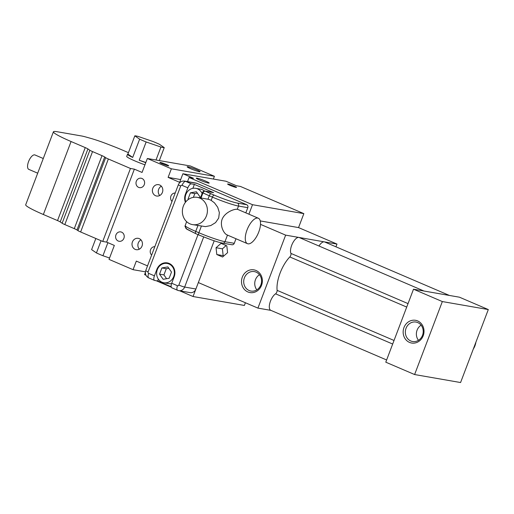 <?xml version="1.0" encoding="UTF-8"?>
<svg xmlns="http://www.w3.org/2000/svg" width="514" height="514" viewBox="0 0 514 514"><rect width="100%" height="100%" fill="white"/><g stroke="black" fill="none" stroke-linecap="round" stroke-linejoin="round"><path stroke-width="0.77" d="M475.9 342.208A16.14 14.565 99.9 0 1 473.304 349.038M259.474 274.727A9.875 8.911 -80.1 0 0 256.839 289.857M256.017 270.48A11.526 10.402 99.9 0 1 258.221 290.147A11.526 10.402 99.9 0 1 241.58 283.008A11.526 10.402 99.9 0 1 256.017 270.48M256.133 272.137A9.875 8.911 -80.1 0 0 254.334 271.604A9.875 8.911 -80.1 0 0 243.861 279.802A9.875 8.911 -80.1 0 0 250.948 291.059A9.875 8.911 -80.1 0 0 261.196 283.876A9.875 8.911 -80.1 0 0 256.133 272.137M421.114 325.182A9.875 8.911 -80.1 0 0 418.48 340.319M417.657 320.935A11.526 10.402 99.9 0 1 419.861 340.602A11.526 10.402 99.9 0 1 403.22 333.464A11.526 10.402 99.9 0 1 417.657 320.935M417.773 322.599A9.875 8.911 -80.1 0 0 415.974 322.06A9.875 8.911 -80.1 0 0 405.501 330.264A9.875 8.911 -80.1 0 0 412.588 341.521A9.875 8.911 -80.1 0 0 422.836 334.331A9.875 8.911 -80.1 0 0 417.773 322.599M37.695 173.186L28.803 169.376A7.838 3.302 -66.8 0 1 28.707 161.229A7.838 3.302 -66.8 0 1 34.663 154.875A7.838 3.302 -66.8 0 1 34.978 154.965L43.272 158.518M216.041 247.722L221.046 243.379L226.815 245.853L227.58 252.67L222.575 257.013L216.805 254.539L216.041 247.722L222.401 248.827L226.154 245.57M216.805 254.539L223.166 255.651L222.401 248.827M223.828 255.933L223.166 255.651M168.251 165.842A4.767 0.43 -159.2 0 1 163.169 164.159A4.767 0.43 -159.2 0 1 159.828 162.443A4.767 0.43 -159.2 0 1 164.435 163.735A4.767 0.43 -159.2 0 1 168.733 165.829A4.767 0.43 -159.2 0 1 168.251 165.842M236.035 187.424A4.767 0.43 -159.2 0 1 230.947 185.747A4.767 0.43 -159.2 0 1 227.606 184.031A4.767 0.43 -159.2 0 1 232.212 185.316A4.767 0.43 -159.2 0 1 236.517 187.411A4.767 0.43 -159.2 0 1 236.035 187.424M199.387 171.715A6.913 0.623 -159.2 0 1 192.005 169.279A6.913 0.623 -159.2 0 1 187.154 166.787A6.913 0.623 -159.2 0 1 193.842 168.656A6.913 0.623 -159.2 0 1 200.087 171.695A6.913 0.623 -159.2 0 1 199.387 171.715M208.485 183.087A6.913 0.623 -159.2 0 1 201.102 180.652A6.913 0.623 -159.2 0 1 196.258 178.159A6.913 0.623 -159.2 0 1 202.94 180.035A6.913 0.623 -159.2 0 1 209.185 183.074A6.913 0.623 -159.2 0 1 208.485 183.087M187.526 181.603L189.081 177.51L193.482 178.274L182.907 173.745L179.649 182.329L168.117 177.381L171.38 168.798L147.351 158.498L190.386 165.983L214.409 176.283L213.361 179.039M182.907 173.745L225.942 181.23L236.511 185.76L240.423 186.441L303.851 213.631L252.502 204.701L248.904 214.184M260.514 224.361L285.643 235.136L336.985 244.066L298.55 227.586L260.257 220.924M270.929 310.372L257.925 308.111L198.34 282.565L193.039 296.52L179.765 290.828M257.925 308.111L285.643 235.136M189.081 177.51L252.502 204.701M171.303 287.197L156.192 280.721M245.409 302.746L244.388 305.451L193.039 296.52M145.359 272.593L144.588 274.624L145.937 275.202M145.417 271.829L133.055 269.683L136.319 261.093L147.524 265.899M128.436 152.658L121.375 149.632A23.053 2.075 20.8 0 0 114.217 146.715L107.953 144.28A23.053 2.075 20.8 0 0 90.625 138.337L86.018 137.045A23.053 2.075 20.8 0 0 81.514 135.966L56.694 131.648A23.053 2.075 20.8 0 0 55.287 131.481L54.812 131.462A34.579 3.116 20.8 0 0 53.424 131.796A34.579 3.116 20.8 0 0 71.08 141.523L43.356 214.505L57.529 220.577A5.763 0.52 20.8 0 1 60.215 221.913L62.136 223.243A5.763 0.52 -159.2 0 0 64.815 224.573L74.286 228.634A5.763 0.52 20.8 0 1 76.971 229.97L77.948 230.645A5.763 0.52 -159.2 0 0 80.627 231.975L102.729 241.451L106.642 242.133L114.333 245.429L109.032 259.384L133.055 269.683M171.38 168.798L214.409 176.283M168.117 177.381L180.697 179.572M298.55 227.586L303.851 213.631M147.351 158.498L142.057 172.447L134.366 169.151L130.453 168.47L108.351 158.999A5.763 0.52 20.8 0 1 105.672 157.663L104.695 156.988A5.763 0.52 -159.2 0 0 102.01 155.658L92.539 151.591A5.763 0.52 20.8 0 1 89.854 150.261L87.933 148.931A5.763 0.52 -159.2 0 0 85.253 147.602L71.08 141.523M43.356 214.505A34.579 3.116 -159.2 0 1 25.7 204.771L53.424 131.796M144.948 164.833A16.14 1.452 -159.2 0 1 126.701 156.391L127.517 154.245A16.14 1.452 20.8 0 0 132.708 157.425L127.896 154.091L134.822 135.844L139.641 139.178A16.14 1.452 20.8 0 0 146.149 141.967L160.933 147.036A16.14 1.452 20.8 0 0 164.242 147.614L159.43 144.28A16.14 1.452 20.8 0 0 152.921 141.491L138.137 136.422A16.14 1.452 20.8 0 0 134.822 135.844M140.964 239.865A5.763 5.204 -80.1 0 0 139.345 249.174M139.262 238.644A5.763 5.204 99.9 0 1 142.211 245.493A5.763 5.204 99.9 0 1 136.236 249.688A5.763 5.204 99.9 0 1 132.098 243.116A5.763 5.204 99.9 0 1 138.208 238.329A5.763 5.204 99.9 0 1 139.262 238.644M161.351 186.203A5.763 5.204 -80.1 0 0 159.725 195.513M159.642 184.982A5.763 5.204 99.9 0 1 162.597 191.831A5.763 5.204 99.9 0 1 156.616 196.027A5.763 5.204 99.9 0 1 152.478 189.454A5.763 5.204 99.9 0 1 158.595 184.667A5.763 5.204 99.9 0 1 159.642 184.982M151.636 255.072A4.767 4.298 99.9 0 1 150.544 249.72A4.767 4.298 99.9 0 1 154.823 246.675M121.606 232.155A4.767 4.298 99.9 0 1 124.054 237.821A4.767 4.298 99.9 0 1 119.107 241.291A4.767 4.298 99.9 0 1 115.682 235.855A4.767 4.298 99.9 0 1 120.739 231.898A4.767 4.298 99.9 0 1 121.606 232.155M141.992 178.493A4.767 4.298 99.9 0 1 144.434 184.16A4.767 4.298 99.9 0 1 139.487 187.629A4.767 4.298 99.9 0 1 136.069 182.194A4.767 4.298 99.9 0 1 141.125 178.236A4.767 4.298 99.9 0 1 141.992 178.493M172.017 201.411A4.767 4.298 99.9 0 1 170.931 196.059A4.767 4.298 99.9 0 1 175.21 193.013M107.895 242.666L102.935 255.734L109.553 258.002M95.835 238.496L91.608 249.605L96.426 252.939A16.14 1.452 20.8 0 0 102.935 255.734M101.059 240.738L96.426 252.939M145.841 162.488L139.217 160.214L146.149 141.967M156.012 160.002L160.933 147.036M132.708 157.425L139.641 139.178M159.321 160.58L164.242 147.614M139.217 160.214A16.14 1.452 20.8 0 0 145.764 162.681M127.896 154.091A16.14 1.452 20.8 0 0 127.517 154.245M414.612 374.545L385.783 362.184L413.507 289.202L459.471 297.201L488.3 309.563L442.336 301.564L414.612 374.545L460.576 382.538L488.3 309.563M413.507 289.202L442.336 301.564M386.624 359.973L270.749 310.302A9.22 3.881 -66.8 0 1 269.953 302.695A9.22 3.881 -66.8 0 1 275.568 293.828A2.307 0.97 113.2 0 0 277.123 290.352A24.209 10.19 -66.8 0 1 289.812 256.955A2.307 0.97 113.2 0 0 290.924 253.402A9.22 3.881 -66.8 0 1 292.524 243.392A9.22 3.881 -66.8 0 1 298.846 237.429A9.22 3.881 -66.8 0 1 299.219 237.539L423.966 291.027M318.963 246.007A9.22 3.881 -66.8 0 1 324.276 241.856A9.22 3.881 -66.8 0 1 324.649 241.965L449.397 295.447M335.944 246.81L336.985 244.066M106.642 242.133L134.366 169.151M102.729 241.451L130.453 168.47M161.884 267.948L167.866 266.907L171.496 272.067L169.138 278.26L163.156 279.301L159.533 274.142L161.884 267.948L166.285 268.713L168.823 268.269L166.285 268.713L163.927 274.906L166.285 268.713L161.884 267.948L167.866 266.907L171.496 272.067L169.138 278.26L163.156 279.301L159.533 274.142L163.927 274.906L166.6 278.704L163.927 274.906L159.533 274.142L161.884 267.948M190.418 192.821L196.406 191.78L200.03 196.939L199.715 197.781L200.03 196.939L196.406 191.78L190.418 192.821L194.819 193.585L197.363 193.142L194.819 193.585L193.392 197.35L194.819 193.585L190.418 192.821L188.066 199.014L188.837 199.149L188.066 199.014L190.418 192.821M188.381 199.458L188.066 199.014L188.381 199.458M154.418 275.838L156.86 269.394A10.376 9.361 99.9 0 1 167.288 262.885A10.376 9.361 99.9 0 1 174.162 276.815L171.715 283.253A4.613 1.94 113.2 0 0 171.856 287.827L177.619 290.301A4.613 1.94 -66.8 0 1 177.478 285.726L171.715 283.253A4.613 1.94 113.2 0 0 171.856 287.827L177.619 290.301A4.613 1.94 -66.8 0 1 177.478 285.726L171.715 283.253L174.162 276.815A10.376 9.361 99.9 0 0 167.288 262.885A10.376 9.361 99.9 0 0 156.86 269.394L157.387 269.49L156.86 269.394L154.418 275.838L148.649 273.364A1.15 1.041 99.9 0 1 148.096 271.88L180.71 186.023A1.15 1.041 99.9 0 1 182.078 185.361L187.848 187.828A4.613 1.94 -66.8 0 1 191.433 183.877L194.369 184.391L213.586 192.628L194.369 184.391L192.866 188.342L194.369 184.391L191.433 183.877L185.67 181.403A4.613 1.94 113.2 0 0 182.078 185.361L187.848 187.828A4.613 1.94 -66.8 0 1 191.433 183.877L185.67 181.403A5.763 5.204 -80.1 0 0 184.616 181.095C181.66 180.819 179.572 182.027 178.358 184.725A4.613 0.418 20.8 0 0 180.71 186.023A1.15 1.041 99.9 0 1 182.078 185.361A4.613 1.94 113.2 0 1 185.67 181.403L196.913 183.363A5.763 5.204 -80.1 0 0 195.866 183.048L184.616 181.095C181.66 180.819 179.572 182.027 178.358 184.725A4.613 0.418 20.8 0 0 180.71 186.023L148.096 271.88A4.613 0.418 20.8 0 1 145.745 270.582A4.613 0.418 20.8 0 0 148.096 271.88A1.15 1.041 99.9 0 0 148.649 273.364A4.613 1.94 -66.8 0 0 148.79 277.939A4.613 1.94 -66.8 0 1 148.649 273.364L154.418 275.838A4.613 1.94 -66.8 0 0 154.553 280.413A4.613 1.94 -66.8 0 1 154.418 275.838M184.982 226.237L186.621 221.65L184.982 226.237L186.068 228.621L195.795 233.684A2.307 0.97 113.2 0 0 195.892 233.709A2.307 0.97 113.2 0 1 195.795 233.684L198.944 235.033A2.307 0.97 113.2 0 0 199.034 235.059A2.307 0.97 113.2 0 1 198.944 235.033L211.35 239.839C215.835 241.291 216.857 241.863 222.658 243.135A2.307 2.082 99.9 0 0 224.971 241.689A20.746 1.87 -159.2 0 1 198.873 232.739A2.307 0.97 113.2 0 0 198.944 235.033L211.35 239.839C215.835 241.291 216.857 241.863 222.658 243.135A2.307 2.082 99.9 0 0 224.971 241.689L227.477 235.097L224.971 241.689A20.746 1.87 -159.2 0 1 198.873 232.739L195.725 231.39A2.307 0.97 113.2 0 0 195.795 233.684L198.944 235.033A2.307 0.97 113.2 0 1 198.873 232.739L195.725 231.39A20.746 1.87 -159.2 0 1 185.124 225.601A20.746 1.87 -159.2 0 0 195.725 231.39L197.948 225.556L195.725 231.39A2.307 0.97 113.2 0 0 195.795 233.684L186.762 229.16L184.976 226.237M185.4 202.355A10.376 9.361 99.9 0 1 185.4 194.273L187.848 187.828L185.4 194.273A10.376 9.361 99.9 0 0 185.4 202.355M154.74 280.471A4.613 1.94 -66.8 0 1 154.553 280.413A4.613 1.94 -66.8 0 0 154.74 280.471L157.676 280.978L158.363 279.166L157.676 280.978L154.74 280.471M246.694 204.707L196.913 183.363A5.763 5.204 -80.1 0 0 195.866 183.048L184.616 181.095A5.763 5.204 -80.1 0 1 185.67 181.403L196.913 183.363L246.694 204.707L237.404 203.088A18.446 1.664 -159.2 0 1 214.203 195.134L211.055 193.784A18.446 1.664 -159.2 0 1 205.465 191.214L213.586 192.628A2.307 2.082 99.9 0 0 213.169 192.506A2.307 2.082 99.9 0 1 213.586 192.628L205.465 191.214A2.307 2.082 -80.1 0 0 205.047 191.092A2.307 2.307 0 0 0 202.497 192.544L202.972 192.872A2.307 1.735 -63.3 0 1 205.465 191.214A2.307 2.082 -80.1 0 0 205.047 191.092A2.307 2.307 0 0 0 202.497 192.544L202.972 192.872A2.307 1.735 -63.3 0 1 205.465 191.214A18.446 1.664 -159.2 0 0 211.055 193.784A2.307 0.97 113.2 0 0 209.262 195.763L212.411 197.113A20.746 1.87 20.8 0 0 238.509 206.056L247.799 207.675A2.307 2.082 -80.1 0 0 246.694 204.707L237.404 203.088A2.307 2.082 99.9 0 1 238.509 206.056L247.799 207.675A2.307 2.082 -80.1 0 0 246.694 204.707M195.898 289.009L214.203 240.803L195.898 289.009L184.648 287.05A4.613 0.418 -159.2 0 1 178.846 285.064A1.15 1.041 99.9 0 1 177.478 285.726A1.15 1.041 99.9 0 0 178.846 285.064L198.006 234.628L178.846 285.064A4.613 0.418 -159.2 0 0 184.648 287.05L203.672 236.973L184.648 287.05A5.763 5.204 -80.1 0 1 178.853 290.667A5.763 5.204 -80.1 0 0 184.648 287.05L195.898 289.009A5.763 5.204 -80.1 0 1 190.103 292.627A5.763 5.204 -80.1 0 0 195.898 289.009M171.181 286.767L157.676 280.978L171.181 286.767M231.949 244.754A2.307 2.082 -80.1 0 0 234.262 243.308L235.997 238.753L234.262 243.308L224.971 241.689L234.262 243.308A2.307 2.082 -80.1 0 1 231.949 244.754L222.658 243.135L231.949 244.754M192.525 224.612L205.446 226.616L210.779 225.556L215.559 222.62L218.701 218.058L219.362 212.603L217.718 207.277L214.473 202.85L211.17 200.376A13.833 12.484 99.9 0 0 207.952 199.214L197.267 197.357A13.833 12.484 -80.1 0 0 183.588 205.484A13.833 12.484 -80.1 0 0 192.525 224.612A13.833 12.484 -80.1 0 0 206.429 215.925A13.833 12.484 -80.1 0 0 197.267 197.357M245.827 212.867L247.799 207.675L245.827 212.867M173.681 276.603A9.798 8.841 -80.1 0 0 167.191 263.451A9.798 8.841 -80.1 0 0 156.796 271.585A9.798 8.841 -80.1 0 0 163.831 282.758A9.798 8.841 -80.1 0 0 173.681 276.603A9.798 8.841 -80.1 0 0 167.191 263.451A9.798 8.841 -80.1 0 0 156.796 271.585A9.798 8.841 -80.1 0 0 163.831 282.758A9.798 8.841 -80.1 0 0 173.681 276.603M171.592 283.587A9.798 8.841 99.9 0 1 168.721 283.606L163.831 282.758L168.721 283.606A9.798 8.841 99.9 0 0 171.592 283.587M202.105 193.572A9.798 8.841 -80.1 0 0 195.731 188.323A9.798 8.841 -80.1 0 0 187.224 191.998A9.798 8.841 -80.1 0 0 185.792 201.867A9.798 8.841 -80.1 0 1 187.224 191.998A9.798 8.841 -80.1 0 1 195.731 188.323A9.798 8.841 -80.1 0 1 202.105 193.572M200.621 189.178A9.798 8.841 99.9 0 1 204.559 191.06A9.798 8.841 99.9 0 0 200.621 189.178L195.731 188.323L200.621 189.178M169.048 263.772A10.376 9.361 99.9 0 1 169.671 263.676A10.376 9.361 99.9 0 0 169.048 263.772M258.349 218.238A13.833 5.821 113.2 0 0 257.79 218.071A13.833 5.821 113.2 0 0 247.285 229.289A13.833 5.821 113.2 0 0 247.452 243.662A13.833 5.821 113.2 0 0 258.767 231.968A13.833 5.821 113.2 0 0 258.349 218.238L237.847 209.442A13.833 5.821 -66.8 0 0 237.288 209.282C234.223 208.8 224.894 212.276 222.119 219.247C219.562 226.321 224.438 234.545 227.503 235.033M275.568 293.828L392.677 344.039M277.123 290.352L394.032 340.474M289.812 256.955L406.715 307.076M290.924 253.402L408.032 303.613M80.627 231.975L108.351 158.999M77.948 230.645L105.672 157.663M76.971 229.97L104.695 156.988M74.286 228.634L102.01 155.658M64.815 224.573L92.539 151.591M62.136 223.243L89.854 150.261M60.215 221.913L87.933 148.931M57.529 220.577L85.253 147.602M148.976 277.997A4.613 1.94 -66.8 0 1 148.79 277.939L154.553 280.413L148.79 277.939A4.613 1.94 -66.8 0 0 148.976 277.997M185.927 194.363L185.4 194.273L185.927 194.363M177.805 290.359A4.613 1.94 -66.8 0 1 177.619 290.301A4.613 1.94 -66.8 0 0 177.805 290.359A5.763 5.204 -80.1 0 0 178.853 290.667L177.619 290.301L178.853 290.667A5.763 5.204 -80.1 0 1 177.805 290.359M201.379 226.147L198.873 232.739L201.379 226.147M237.288 209.282L238.509 206.056L237.288 209.282M212.411 197.113L211.17 200.376L212.411 197.113A20.746 1.87 20.8 0 0 238.509 206.056A2.307 2.082 99.9 0 0 237.404 203.088A18.446 1.664 -159.2 0 1 214.203 195.134A2.307 0.97 113.2 0 0 212.411 197.113L209.262 195.763A20.746 1.87 20.8 0 1 202.972 192.872A20.746 1.87 20.8 0 0 209.262 195.763L207.952 199.214L209.262 195.763A2.307 0.97 113.2 0 1 211.055 193.784L214.203 195.134A2.307 0.97 113.2 0 0 212.411 197.113M201.019 198.006L202.972 192.872L201.019 198.006M178.358 184.725L145.745 270.582C144.807 273.846 145.822 276.301 148.79 277.939C145.822 276.301 144.807 273.846 145.745 270.582L178.358 184.725M190.103 292.627L178.853 290.667L190.103 292.627M202.497 192.544L200.454 197.909L202.497 192.544M213.169 192.506L205.047 191.092L213.169 192.506M170.224 263.978L167.191 263.451L170.224 263.978M226.905 234.853L247.452 243.662"/></g></svg>
